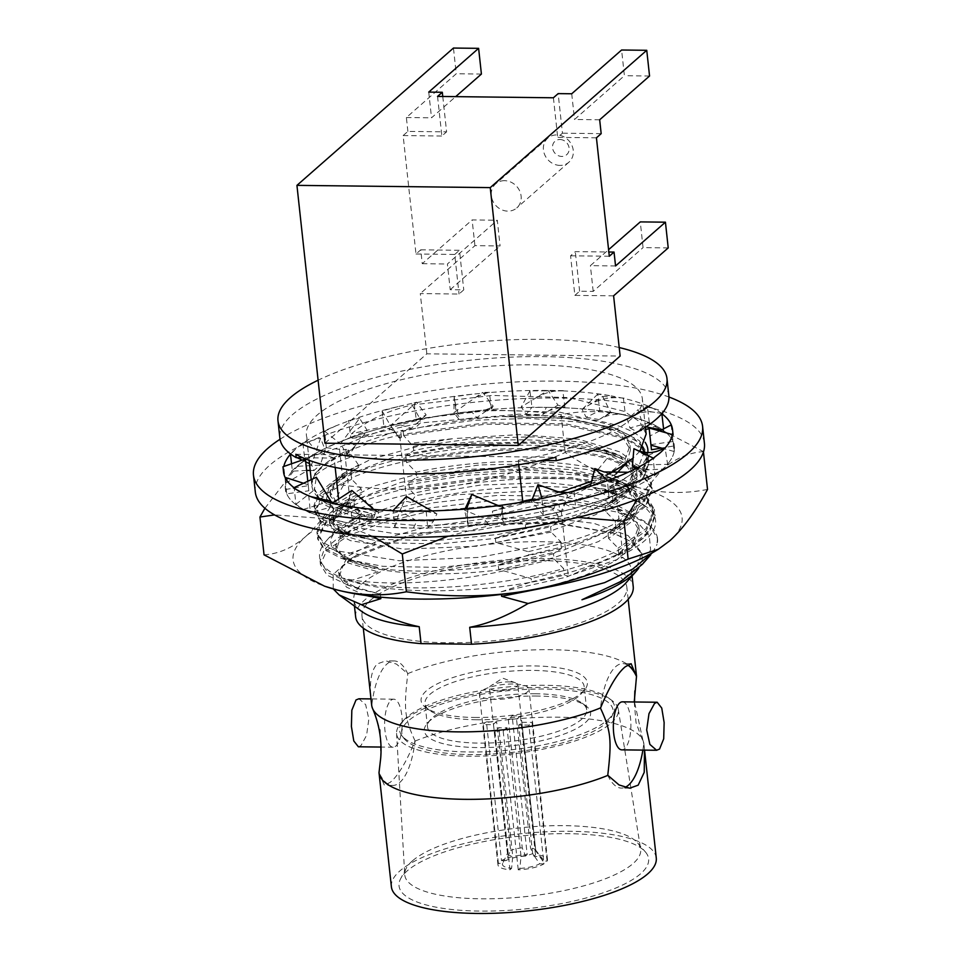 <?xml version="1.0" encoding="UTF-8"?>
<svg xmlns="http://www.w3.org/2000/svg" width="961" height="961" viewBox="0 0 961 961"><rect width="100%" height="100%" fill="white"/><g stroke="black" fill="none" stroke-linecap="round" stroke-linejoin="round"><path stroke-width="0.72" stroke-dasharray="4.8 3.6" d="M619.208 347.546A195.648 56.879 -6.2 0 0 318.115 380.208M324.95 443.201L426.84 353.816L620.133 356.063M668.856 395.812A195.648 56.879 -6.2 0 0 506.279 357.372A195.648 56.879 -6.2 0 0 292.312 414.828A195.648 56.879 -6.2 0 0 279.855 438.072M295.856 454.277L555.854 457.304M519.384 502.543L492.404 511.228L492.897 515.721L525.319 524.814L525.679 528.166L495.323 538.088L495.816 542.581L528.238 551.674L528.598 555.026L498.242 564.936L498.735 569.441L531.145 578.534L531.517 581.885L501.161 591.796L501.438 594.415M380.688 597.153L380.364 594.186L347.954 585.093L347.594 581.741L377.937 571.819L377.445 567.326L345.023 558.233L344.663 554.881L375.018 544.971L374.526 540.466L342.104 531.373L341.744 528.021L372.099 518.111L371.607 513.606L339.197 504.525L338.608 499.083M335.173 467.43L334.164 458.097L302.751 457.736M518.784 464.752L518.291 460.247L541.355 460.511M557.824 491.66L567.711 495.131L561.236 511.648L559.734 511.132L559.038 504.657L556.575 504.02L552.647 509.702L557.752 514.856L557.981 516.934L525.319 524.814M557.752 514.856L476.332 530.544L396.148 533.86L337.143 524.514L320.481 515.889L314.007 505.378L318.175 493.63L332.806 481.545L350.849 472.44L358.765 467.202L343.666 474.914L328.758 488.236A155.454 45.191 173.8 0 1 358.537 465.112L358.765 467.202M341.744 528.021L321.911 518.916L314.235 507.468L318.415 495.708L333.083 483.599L351.077 474.53L350.849 472.44M525.679 528.166L558.341 520.297L558.485 521.619L498.327 534.436L435.874 540.587L379.907 539.457L338.26 531.421L321.334 522.736L314.74 512.141L323.389 495.696L351.582 479.215L351.45 477.881L323.232 494.374L314.595 510.808L321.154 521.391L342.104 531.373M492.897 515.721L565.585 498.627L615.773 474.133M626.56 463.142L630.488 449.904L622.079 436.306L600.721 425.303L564.575 417.254L519.048 414.143L420.317 422.972L414.671 428.474C390.394 433.855 369.505 437.087 352.026 438.192L351.546 433.699C367.667 420.089 387.86 410.515 412.113 404.977L491.972 395.451L568.504 397.578L624.145 411.332L639.882 421.831L646.164 434.048M642.609 447.382L632.542 436.69L613.875 427.825L565.176 418.143L502.135 416.533C474.506 418.227 447.61 421.783 421.447 427.201L414.671 428.474M358.537 465.112L352.747 456.463L348.675 452.355L348.531 451.021C363.666 444.607 381.985 439.009 403.476 434.228L403.176 431.381A168.956 49.119 -6.2 0 1 421.459 427.201L474.734 420.257L528.562 418.371L577.369 421.891L616.097 430.6L639.521 442.661L648.735 457.568L640.41 477.028L612.529 496.513L612.313 494.422L608.085 490.098L611.328 485.401A168.968 49.119 173.8 0 0 641.516 465.148A168.968 49.119 173.8 0 0 647.846 452.595M557.981 516.934C579.339 510.952 597.526 504.141 612.529 496.513L612.902 499.864C597.886 507.504 579.711 514.315 558.341 520.297L557.981 516.934M492.404 511.228L573.837 491.035M590.895 483.96L606.199 475.851L624.71 460.511L629.996 445.411L624.338 434.348L610.211 424.822L560.227 412.257L491.515 410.143L419.825 418.467L420.317 422.972L352.026 438.192M639.87 451.214L633.095 458.073M609.214 473.401L591.58 481.329M559.674 492.224L532.238 499.264M412.113 404.977L419.825 418.467L351.546 433.699M330.752 501.57L317.058 493.498L311.688 483.96L315.052 473.28L327.148 462.265L348.531 451.021L348.423 449.988A168.956 49.119 -6.2 0 0 327.16 462.253C319.869 467.647 315.148 473.016 313.034 478.338C317.094 469.497 328.974 460.824 348.675 452.355M339.197 504.525L333.287 502.555M518.291 460.247A168.956 49.119 -6.2 0 0 642.332 398.695A168.956 49.119 -6.2 0 0 469.052 368.111A168.956 49.119 -6.2 0 0 306.391 435.189A168.956 49.119 -6.2 0 0 334.164 458.097M648.723 457.568L648.495 455.478L639.305 440.582L615.917 428.522L565.921 418.443L502.135 416.533A168.968 49.119 173.8 0 1 645.119 442.276M604.025 471.923L617.695 476.884L615.46 485.461L613.947 486.086L611.328 485.401M615.46 485.461L633.131 487.707A195.648 56.879 -6.2 0 0 661.913 469.809L654.837 474.974L653.18 458.301M633.912 448.703L646.585 456.115L645.816 464.812L668.171 464.331L661.913 469.809L637.323 499.155M703.452 451.958L703.416 451.61C688.893 452.619 675.331 458.445 662.742 469.088L639.57 470.301L636.242 468.355M645.816 464.812L639.57 470.301M649.095 427.993L650.897 444.619L673.817 441.423L674.286 445.88A195.648 56.879 173.8 0 1 667.354 464.391A195.648 56.879 -6.2 0 0 674.37 446.565L674.081 451.478L672.304 434.804M646.008 426.828L643.341 426.288L638.104 409.638L627.329 419.597L629.948 427.933L649.936 422.528L656.231 425.999A195.648 56.879 173.8 0 1 673.036 441.579L674.286 445.88L661.468 448.054M650.897 444.619L651.462 449.76M564.924 407.476L562.846 390.887A195.648 56.879 173.8 0 1 611.22 395.86L597.754 394.142L599.796 410.755A195.648 56.879 -6.2 0 0 548.623 407.38L564.924 407.476L557.933 405.122L548.058 390.382L521.234 406.959L526.172 414.335L532.082 407.188L546.413 407.356A195.648 56.879 173.8 0 1 599.796 410.755L611.328 412.473L599.724 419.188C607.328 414.84 615.689 413.398 624.782 414.852L625.419 414.948L623.413 398.322A195.648 56.879 173.8 0 1 655.378 409.626L647.366 406.107L649.312 422.744A195.648 56.879 -6.2 0 0 613.058 412.774L625.419 414.948L610.667 412.221L602.631 396.425L582.126 409.398L586.15 417.29L600.157 410.503L611.328 412.473A195.648 56.879 173.8 0 1 630.44 416.509A195.648 56.879 173.8 0 1 642.032 419.981A195.648 56.879 173.8 0 1 649.312 422.744L656.231 425.999L637.227 431.945L643.341 426.288M629.948 427.933L637.227 431.945M599.724 419.188L610.667 412.221M586.15 417.29L599.051 419.573M562.846 390.887L529.919 390.851L532.01 407.428A195.648 56.879 -6.2 0 0 473.725 411.152L491.467 409.122L493.149 406.107L482.71 392.412L453.928 412.653L459.142 419.501L458.926 416.473L456.043 413.074L471.358 411.416A195.648 56.879 173.8 0 1 532.01 407.428L546.413 407.356L542.725 414.527L557.933 405.122M526.172 414.335L542.725 414.527M264.924 508.261L297.826 465.58L309.178 457.172L339.329 447.382C376.256 430.792 412.605 419.801 448.391 414.395L471.358 411.416L476.824 417.579L493.149 406.107M459.142 419.501L476.824 417.579M416.245 419.633L426.179 414.996L416.533 402.215L390.442 425.615L400.1 438.396L401.41 437.219L399.728 436.09L398.623 437.399L394.935 431.741C393.097 430.24 389.517 428.798 384.172 427.417L397.614 424.053A195.648 56.879 -6.2 0 1 448.391 414.395A195.648 56.879 173.8 0 1 456.295 413.278A195.648 56.879 -6.2 0 0 399.764 423.549L416.245 419.633L414.047 402.887L397.926 406.623A195.648 56.879 -6.2 0 0 348.687 420.918L336.158 425.735A195.648 56.879 -6.2 0 0 302.895 443.261L295.988 448.667L290.51 454.517M397.926 406.623L382.106 410.912L384.004 427.525L397.614 424.053L411.392 428.258L426.179 414.996M403.176 431.381L400.713 430.744L411.392 428.258M528.598 555.026L561.26 547.145L561.404 548.479L553.488 553.716L554.065 558.954L563.59 568.564C487.515 590.51 383.271 593.994 341.96 577.873C380.112 587.447 457.136 583.435 520.418 566.798A155.454 45.191 173.8 0 1 355.798 563.266L353.119 562.389L331.749 548.323L330.38 539.722L335.425 530.568L361.564 513.198L354.501 506.063L354.369 504.741L364.844 500.609C377.853 495.852 392.677 491.636 409.314 487.948L408.954 484.584C387.451 489.365 369.144 494.963 353.996 501.39L353.768 499.3L361.684 494.062L361.12 488.825L351.582 479.215M618.271 555.302L618.728 553.584L628.926 547.902L649.143 531.133L654.934 514.628L648.207 501.966L631.317 491.179L571.831 477.545L491.179 476.56L409.314 487.948L409.458 489.269L415.62 495.588L480.74 485.041L547.806 482.65L604.925 489.101L641.936 503.552L651.017 513.919L651.69 525.487L643.882 537.667L627.977 549.896L618.271 555.302L619.052 556.467A168.968 49.119 -6.2 0 0 646.02 506.531A168.968 49.119 -6.2 0 0 410.888 502.435L415.62 495.588M410.888 502.435L406.815 501.378L352.062 519.997L356.135 521.054A168.968 49.119 -6.2 0 0 325.935 541.307A168.968 49.119 -6.2 0 0 341.96 577.873C383.511 596.156 487.996 594.847 564.299 575.074L568.359 576.132L623.112 557.512L619.052 556.467M399.728 436.09L406.815 501.378M401.41 437.219L400.713 430.744M405.806 455.646C470.758 440.907 557.128 438.66 606.355 451.682L595.688 447.934C551.025 435.994 473.208 437.639 413.735 450.565L405.806 455.646L406.035 457.736C470.974 442.997 557.356 440.751 606.583 453.772L619.1 457.484L642.453 469.521L651.642 484.404L643.341 503.864L615.448 523.373L615.22 521.282L605.682 511.516L605.106 506.267L613.046 501.198L612.902 499.864L623.088 494.194L643.293 477.437L649.095 460.92L642.38 448.258L625.515 437.483L566.065 423.837L485.389 422.84L403.476 434.228L403.62 435.549L413.29 446.505A155.454 45.191 173.8 0 1 453.748 438.588L411.056 443.165M413.735 450.565L413.29 446.505M406.539 462.409C471.491 447.67 557.86 445.423 607.088 458.457L639.473 471.599L652.159 489.089L646.369 505.606L626.104 522.4L615.965 528.057L615.809 526.724L626.007 521.042L646.236 504.261L652.014 487.756L639.329 470.277L606.944 457.124C557.752 444.126 471.671 446.3 406.395 461.088L406.035 457.736C384.532 462.505 366.225 468.103 351.077 474.53L351.45 477.881C366.585 471.467 384.905 465.869 406.395 461.088L406.539 462.409L416.077 472.175L416.654 477.425L408.725 482.506L408.954 484.584L465.641 475.395L524.802 472.031L579.159 475.07L622.019 484.344L645.408 496.417L654.561 511.288L646.248 530.736L618.367 550.233L618.139 548.142L608.601 538.376L632.903 520.754L640.098 503.216L631.509 489.329L609.718 478.097L570.846 469.605L521.727 466.662L468.199 469.436L416.654 477.425M345.023 558.233L324.097 548.263L317.514 537.667L326.163 521.222L354.369 504.741L353.996 501.39L336.002 510.459L321.322 522.568L317.154 534.328L324.818 545.764L344.663 554.881M394.935 431.741L356.135 444.931L346.068 455.25L344.819 453.244L346.2 453.003L345.804 449.316L348.423 449.988M344.819 453.244L352.062 519.997M361.564 513.198L356.135 521.054M558.485 521.619L550.569 526.856L551.146 532.106L560.671 541.716L560.9 543.794L528.238 551.674M560.671 541.716L479.251 557.392L399.067 560.719L340.062 551.374L323.401 542.737L316.926 532.226L321.082 520.49L335.725 508.405L353.768 499.3M561.404 548.479L501.246 561.284L438.793 567.446L382.814 566.317L341.179 558.281L324.241 549.596L317.659 539.001L326.308 522.544L354.501 506.063M560.9 543.794C582.258 537.812 600.445 531.001 615.448 523.373L615.809 526.724C600.805 534.364 582.618 541.163 561.26 547.145L560.9 543.794M495.816 542.581L550.497 531.001L595.58 514.712L624.602 495.804L633.407 476.764L625.01 463.178L603.712 452.187L544.467 441.832L469.448 443.285L397.566 455.598L346.981 475.118L334.068 485.773L330.404 496.104L341.996 509.174L372.099 518.111M498.242 564.936L563.158 550.353L612.109 529.523L630.56 514.207L635.834 499.119L622.344 481.917L587.916 469.581L537.788 463.719L479.539 464.968L422.035 472.896L373.973 486.038L342.669 502.135L332.842 518.472L338.632 527.769L353.492 535.385L374.526 540.466M498.735 569.441L553.416 557.848L598.499 541.56L627.521 522.664L636.326 503.624L627.929 490.026L606.631 479.046L547.386 468.692L472.356 470.133L400.485 482.458L349.9 501.978L336.987 512.621L333.323 522.964L344.915 536.034L375.018 544.971M563.59 568.564L563.807 570.654C585.177 564.672 603.364 557.86 618.367 550.233L618.728 553.584C603.724 561.212 585.537 568.023 564.179 574.005L563.807 570.654L531.145 578.534M408.725 482.506L465.364 473.317L524.514 469.941L578.858 472.968L621.743 482.23L645.143 494.29L654.333 509.198L646.02 528.646L618.139 548.142M608.601 538.376L608.025 533.127L615.256 529.018L634.128 513.378L639.521 497.966L627.845 481.761L598.03 469.545C553.38 457.604 475.563 459.25 416.077 472.175M608.025 533.127L615.965 528.057M559.734 511.132L562.569 511.336L564.804 503.66L603.604 490.47L615.124 493.449L615.869 490.771L614.343 489.774L613.947 486.086M615.869 490.771L623.112 557.512M531.517 581.885L564.179 574.005L564.299 575.074M561.272 510.832L568.359 576.132M501.161 591.796L566.077 577.213L615.028 556.383L633.455 541.091L638.753 526.039L630.86 512.826L610.776 502.014L580.204 494.435L541.728 490.615L454.553 494.819L378.274 512.393L345.948 528.694L335.749 545.307L341.527 554.605L356.387 562.233L377.445 567.326M409.458 489.269L491.335 477.881L571.999 478.866L631.473 492.512L648.363 503.3L655.078 515.961L649.276 532.466L629.047 549.248L618.884 554.905M707.524 489.425C684.256 494.026 661.132 493.413 638.164 487.575A195.648 56.879 -6.2 0 1 669.637 540.875A195.648 56.879 173.8 0 1 656.219 550.545M343.437 485.185C330.98 508.117 318.355 525.271 305.55 536.634A195.648 56.879 173.8 0 1 456.115 485.449C491.9 480.044 528.262 469.052 565.176 452.475C590.667 469.701 615.004 481.401 638.164 487.575A195.648 56.879 -6.2 0 0 456.115 485.449C420.041 490.615 382.49 490.518 343.437 485.185L339.329 447.382M264.047 554.845C278.786 553.872 292.624 547.794 305.55 536.634A195.648 56.879 -6.2 0 0 325.022 586.342M577.657 517.414L511.348 520.994L502.074 522.496L448.102 536.214M484.176 507.324L501.942 505.498L504.225 508.093L500.597 515.889L503.696 522.316L488.38 523.985A195.648 56.879 173.8 0 1 427.729 527.973L413.338 528.045A195.648 56.879 173.8 0 1 359.955 524.646L348.411 522.928A195.648 56.879 173.8 0 1 329.299 518.88L274.558 514.904M564.804 503.66C566.642 505.162 570.233 506.603 575.567 507.973L562.137 511.348A195.648 56.879 -6.2 0 1 511.348 520.994A195.648 56.879 173.8 0 1 503.444 522.111L503.504 522.243M502.351 522.46L468.199 525.595L466.698 508.994A195.648 56.879 173.8 0 1 466.578 508.994M409.278 511.108L426.216 511.384L436.919 513.787L433.567 521.054L427.717 528.214L411.116 528.021L394.743 527.241L393.217 510.675A195.648 56.879 173.8 0 1 392.965 510.663M372.988 536.382L329.299 518.88A195.648 56.879 173.8 0 1 310.427 512.657L303.508 509.39A195.648 56.879 173.8 0 1 286.702 493.822L285.453 489.509A195.648 56.879 173.8 0 1 292.384 470.998L304.829 459.742L302.895 443.261M306.631 470.409L292.108 471.19M291.579 471.07L296.997 466.313L320.181 465.1L325.274 450.12L320.554 438.204L311.568 464.631L313.923 470.578L320.181 465.1M255.314 492.092A225.883 65.66 173.8 0 1 559.254 398.046A225.883 65.66 173.8 0 1 704.425 443.309M291.567 463.755L292.384 470.998A195.648 56.879 -6.2 0 0 285.369 488.825L285.585 483.239L283.771 466.746A195.648 56.879 173.8 0 1 283.819 466.469M283.531 471.911L284.936 477.317L286.702 493.822L285.934 493.966L285.369 488.825M307.808 481.245L308.841 490.783L286.702 493.822A195.648 56.879 -6.2 0 0 302.523 508.862L295.916 504.321L294.21 487.816A195.648 56.879 173.8 0 1 294.006 487.647M330.56 502.735L329.791 507.468L309.814 512.874L302.523 508.862M300.685 491.936L308.781 496.14L310.427 512.657A195.648 56.879 -6.2 0 0 346.681 522.616L334.248 519.769L332.65 503.228A195.648 56.879 173.8 0 1 332.35 503.168M344.843 505.702L376.015 511.348L373.589 518.099L359.582 524.898L346.681 522.616M358.393 508.093L359.955 524.646A195.648 56.879 -6.2 0 0 411.116 528.021M426.216 511.384L427.729 527.973A195.648 56.879 -6.2 0 0 486.014 524.238M501.942 505.498L503.444 522.111A195.648 56.879 -6.2 0 0 559.975 511.853L543.421 515.084L541.896 498.447M558.137 494.927L574.029 491.335L575.771 508.189L559.975 511.853M623.353 492.068A195.648 56.879 -6.2 0 1 575.567 507.973A195.648 56.879 -6.2 0 0 621.743 492.741L608.962 497.305L591.003 486.122M619.905 475.815L631.509 471.046L633.131 487.707L633.852 487.744L621.743 492.741M633.852 487.744L633.131 487.707A195.648 56.879 -6.2 0 0 661.913 469.809L667.667 464.535L665.084 447.958M674.286 445.88L674.37 446.565M671.198 424.918L673.036 441.579A195.648 56.879 -6.2 0 0 657.216 426.54L663.751 430.408L663.583 428.894M656.231 425.999L657.216 426.54M611.328 412.473L613.058 412.774M546.413 407.356L548.623 407.38M471.358 411.416L473.725 411.152M397.614 424.053L399.764 423.549M346.068 455.25L348.098 456.019L367.234 430.456L359.582 418.299L340.458 443.862L344.278 449.94L325.887 447.646L336.386 443.333A195.648 56.879 -6.2 0 1 384.172 427.417A195.648 56.879 -6.2 0 0 337.996 442.661L350.705 437.411L348.687 420.918M336.158 425.735L324.626 431.201L326.368 447.838L337.996 442.661M311.244 455.91A195.648 56.879 -6.2 0 1 326.62 447.694A195.648 56.879 -6.2 0 0 297.826 465.58A195.648 56.879 -6.2 0 1 311.244 455.91L309.178 457.172M280.023 439.261A225.883 65.66 173.8 0 1 557.416 381.133A225.883 65.66 173.8 0 1 668.94 397.001M294.21 487.816L293.405 487.924M332.65 503.228L331.941 503.42M662.105 413.326L655.378 409.626M623.413 398.322L611.22 395.86M546.785 390.454A195.648 56.879 -6.2 0 0 489.365 392.568L471.887 394.238A195.648 56.879 -6.2 0 0 414.167 403.115M290.606 454.024A195.648 56.879 173.8 0 1 295.988 448.667M283.771 466.746L282.978 466.77M303.496 483.251L308.181 484.74M344.278 449.94L345.804 449.316M313.923 470.578L310.211 470.446M285.453 489.509L308.277 485.641L305.382 458.926M308.841 490.783L308.277 485.641M303.508 509.39L322.512 503.456L314.319 489.918L316.361 477.281M329.791 507.468L322.512 503.456M348.411 522.928L360.699 515.829L346.981 503.996L351.846 490.482M373.589 518.099L360.699 515.829M413.338 528.045L417.026 520.862L399.728 511.084L406.407 496.525M433.567 521.054L417.026 520.862M488.38 523.985L482.915 517.811L464.511 510.111L464.968 509.126M500.597 515.889L482.915 517.811M562.137 511.348L531.481 501.222L531.793 500.393M559.038 504.657L548.347 507.132M556.575 504.02A168.968 49.119 173.8 0 1 321.442 499.924A168.968 49.119 173.8 0 1 313.034 478.338C319.112 470.59 332.362 463.298 352.747 456.463M495.323 538.088L560.239 523.493L609.19 502.663L627.641 487.347L632.915 472.259L619.425 455.058L584.997 442.721L534.869 436.859L476.62 438.12L419.116 446.048L371.054 459.178L339.75 475.275L329.923 491.612L335.713 500.909L350.573 508.525L371.607 513.606M403.62 435.549L485.509 424.173L566.161 425.158L625.635 438.793L642.525 449.58L649.24 462.241L643.438 478.758L623.208 495.528L613.046 501.198M605.106 506.267L612.361 502.159L631.209 486.518L636.602 471.118L631.918 461.004L620.338 452.09L578.906 439.249L519.805 434.564L453.748 438.588M595.688 447.934L606.811 451.238L628.602 462.469L637.179 476.356L629.984 493.894L605.682 511.516M606.583 453.772L606.355 451.682L618.836 455.382L642.212 467.43L651.414 482.314L643.113 501.786L615.22 521.282M328.758 488.236L326.452 499.24L334.02 509.102L367.57 521.306L421.867 525.955L487.419 521.943L552.647 509.702M562.569 511.336L561.236 511.648M615.124 493.449L613.238 494.026L590.426 485.761M614.343 489.774L613.238 494.026M628.158 472.247L617.695 476.884M654.837 474.974L637.059 467.935M660.495 449.988L646.585 456.115M660.075 452.895L665.637 447.718M674.081 451.478L663.57 448.631M659.606 430.972L649.96 436.006M663.751 430.408L661.54 429.963M647.366 406.107L627.329 419.597M597.754 394.142L582.126 409.398M529.919 390.851L521.234 406.959M491.467 409.122L489.365 392.568M471.887 394.238L454.193 396.737L453.928 412.653M454.193 396.737L456.259 413.326M398.623 437.399L400.1 438.396M346.2 453.003L348.098 456.019M324.626 431.201L340.458 443.862M304.829 459.742L325.274 450.12M293.117 455.766L297.081 457.676M302.078 460.079L305.694 461.809M309.478 463.622L311.568 464.631M285.585 483.239L306.691 470.998M302.234 443.177L320.554 438.204M348.266 420.75L359.582 418.299M350.705 437.411L367.234 430.456M336.386 443.333L356.135 444.931M565.176 452.475L561.068 414.659C584.348 410.059 607.472 410.671 630.44 416.509L642.909 420.281L703.416 451.61M457.688 413.158C490.771 409.314 525.235 409.818 561.068 414.659M633.407 487.888L623.365 492.068L603.604 490.47M608.962 497.305L607.388 480.644M574.029 491.335L567.711 495.131M543.421 515.084L531.481 501.222M498.351 505.63L504.225 508.093M468.199 525.595L464.511 510.111M431.849 510.916L436.919 513.787M394.743 527.241L399.728 511.084M373.793 509.426L376.015 511.348M334.248 519.769L346.981 503.996M308.781 496.14L310.571 496.549M295.916 504.321L314.319 489.918M382.106 410.912L390.442 425.615M414.047 402.887L416.533 402.215M489.569 392.316L482.71 392.412M563.338 390.646L548.058 390.382M624.121 398.13L602.631 396.425M661.937 413.518L638.104 409.638M520.418 566.798L554.065 558.954M553.488 553.716C485.87 572.828 395.211 576.432 355.798 563.266M545.091 587.664L584.432 575.591L614.944 561.224L633.804 545.764L639.245 530.532L630.884 516.922L609.586 505.918L560.371 496.344L497.678 495.359L433.159 502.783L378.754 516.886L352.759 528.874L339.894 539.493L336.242 549.8L347.822 562.882L377.937 571.819M657.468 538.124L657.012 544.394A168.956 49.119 -6.2 0 0 657.528 538.616L648.303 523.252L624.986 511.216L570.233 500.645L500.273 499.672L428.174 508.141L367.39 524.117L338.861 537.355L324.229 549.44L320.073 561.188L327.761 572.636L347.594 581.741M657.528 538.616A168.956 49.119 -6.2 0 0 617.983 512.261L638.26 523.084L649.288 535.818L650.597 549.812L642.32 564.359M347.954 585.093L327.028 575.134L320.433 564.539L326.92 550.148L348.723 535.517L383.787 522.159L428.798 511.456L531.133 502.243L578.798 504.849L617.983 512.261M617.923 583.255L636.386 567.939L641.672 552.863L628.206 535.649L593.802 523.301L543.674 517.438L485.437 518.688L427.909 526.604L379.847 539.734L348.519 555.83L338.668 572.167L344.458 581.477L359.342 589.105L380.364 594.186M638.777 568.059A151.658 44.086 -6.2 0 0 642.116 556.948A151.658 44.086 -6.2 0 0 640.999 552.911L631.293 541.86L612.529 532.778L553.32 522.412L478.278 523.841L406.383 536.154L355.762 555.674L342.837 566.329L339.161 576.672L346.609 587.231L365.913 595.472M640.999 552.911L632.014 542.124L613.827 533.223L554.569 523.108L478.049 525.018L403.536 538.244L349.948 559.218L333.167 574.462L333.215 588.901M652.471 552.743L657.012 544.394M361.684 611.4A139.621 40.59 173.8 0 1 353.792 599.856A139.621 40.59 173.8 0 1 488.2 544.419A139.621 40.59 173.8 0 1 631.389 569.693A139.621 40.59 173.8 0 1 626.164 582.666M355.63 616.77A139.621 40.59 173.8 0 1 490.038 561.344A139.621 40.59 173.8 0 1 633.227 586.606M370.465 600.253A133.219 38.728 173.8 0 1 516.165 561.128A133.219 38.728 173.8 0 1 626.86 587.303A133.219 38.728 173.8 0 1 618.379 603.136A133.219 38.728 -6.2 0 1 472.692 642.26A133.219 38.728 -6.2 0 1 361.985 616.073A133.219 38.728 -6.2 0 1 370.465 600.253M636.542 676.34A133.219 38.728 -6.2 0 0 550.917 649.708A133.219 38.728 -6.2 0 0 407.632 673.673L396.509 664.099L385.866 660.844L377.385 663.859C370.802 670.249 368.892 684.04 371.679 705.23L371.739 705.422A62.249 22.788 -89.3 0 1 394.13 660.94A62.249 22.788 -89.3 0 1 407.788 673.805L407.632 673.673M627.557 665A62.249 22.788 90.7 0 0 622.848 663.607A62.249 22.788 90.7 0 0 600.457 708.077M634.248 701.974L636.05 722.696L643.87 743.814L644.483 750.121M607.76 775.239A62.249 22.788 90.7 0 0 621.407 788.092A62.249 22.788 90.7 0 0 624.818 787.431M642.873 750.097A62.249 22.788 90.7 0 0 643.798 743.61M622.404 701.842A24.013 8.793 -89.3 0 1 630.848 722.155A24.013 8.793 -89.3 0 1 624.614 748.691A24.013 8.793 -89.3 0 1 621.851 749.856M371.739 705.422L380.208 730.156L380.7 758.169M379.03 772.884L384.412 785.341L390.25 782.29C398.034 775.923 406.275 762.205 414.96 741.147L415.08 740.955A62.249 22.788 -89.3 0 1 392.689 785.437A62.249 22.788 -89.3 0 1 379.042 772.572M415.08 740.955C404.593 718.275 403.62 709.338 407.788 673.805M390.935 700.353A24.013 8.793 -89.3 0 1 393.686 699.176A24.013 8.793 -89.3 0 1 402.142 719.489A24.013 8.793 -89.3 0 1 395.896 746.024A24.013 8.793 -89.3 0 1 393.133 747.202A24.013 8.793 -89.3 0 1 384.688 726.888A24.013 8.793 -89.3 0 1 390.935 700.353M656.267 857.993A133.219 38.728 -6.2 0 0 545.572 831.818A133.219 38.728 -6.2 0 0 399.872 870.942A133.219 38.728 -6.2 0 0 391.391 886.775M643.87 743.814A133.219 38.728 -6.2 0 0 642.957 740.45A133.219 38.728 -6.2 0 0 552.695 717.158A133.219 38.728 -6.2 0 0 414.96 741.147M407.044 871.026A125.519 36.494 -6.2 0 0 400.689 878.582A125.519 36.494 -6.2 0 0 491.359 911.028A125.519 36.494 -6.2 0 0 640.627 873.741A125.519 36.494 -6.2 0 0 645.444 851.999A125.519 36.494 -6.2 0 0 532.118 834.953A125.519 36.494 -6.2 0 0 407.044 871.026M412.329 860.948A118.647 34.488 -6.2 0 0 406.323 868.095A118.647 34.488 -6.2 0 0 404.737 874.546A118.647 34.488 -6.2 0 0 502.519 898.403A118.647 34.488 -6.2 0 0 633.131 863.519A118.647 34.488 -6.2 0 0 640.615 848.911A118.647 34.488 -6.2 0 0 637.684 842.965A118.647 34.488 -6.2 0 0 530.556 826.856A118.647 34.488 -6.2 0 0 412.329 860.948M611.244 723.02A111.512 32.422 -6.2 0 0 618.283 709.29A111.512 32.422 -6.2 0 0 612.037 700.545A111.512 32.422 -6.2 0 0 508.633 689.109A111.512 32.422 -6.2 0 0 403.704 720.606A111.512 32.422 -6.2 0 0 400.785 723.489A111.512 32.422 -6.2 0 0 396.569 733.375A111.512 32.422 -6.2 0 0 488.476 755.814A111.512 32.422 -6.2 0 0 611.244 723.02M607.796 719.813A108.185 31.449 -6.2 0 0 613.611 712.618A108.185 31.449 -6.2 0 0 608.565 698.01A108.185 31.449 -6.2 0 0 545.151 685.289A108.185 31.449 -6.2 0 0 406.467 717.471A108.185 31.449 -6.2 0 0 403.632 720.269A108.185 31.449 -6.2 0 0 401.842 735.633A108.185 31.449 -6.2 0 0 469.112 751.995A108.185 31.449 -6.2 0 0 607.796 719.813M404.052 738.492A106.263 30.896 173.8 0 0 470.133 754.577A106.263 30.896 -6.2 0 0 612.061 715.897A106.263 30.896 -6.2 0 0 544.815 689.049A106.263 30.896 173.8 0 0 438.684 705.074A106.263 30.896 173.8 0 0 404.052 738.492L401.842 735.633M536.851 696.04A83.595 24.301 -6.2 0 0 427.501 723.068A83.595 24.301 -6.2 0 0 478.097 747.586A83.595 24.301 -6.2 0 0 565.657 733.483A83.595 24.301 -6.2 0 0 585.85 705.867A83.595 24.301 -6.2 0 0 536.851 696.04M535.241 693.746A80.039 23.268 -6.2 0 0 430.54 719.633A80.039 23.268 -6.2 0 0 427.537 727.069A80.039 23.268 -6.2 0 0 478.986 743.105A80.039 23.268 -6.2 0 0 586.678 709.783A80.039 23.268 -6.2 0 0 582.15 703.164A80.039 23.268 -6.2 0 0 535.241 693.746M476.44 719.753A80.039 23.268 -6.2 0 0 581.141 693.878A80.039 23.268 -6.2 0 0 584.144 686.43A80.039 23.268 -6.2 0 0 532.694 670.406A80.039 23.268 -6.2 0 0 425.002 703.728A80.039 23.268 -6.2 0 0 429.531 710.347A80.039 23.268 -6.2 0 0 476.44 719.753M474.83 717.471A83.595 24.301 -6.2 0 0 584.18 690.43A83.595 24.301 -6.2 0 0 533.583 665.925A83.595 24.301 -6.2 0 0 446.024 680.016A83.595 24.301 -6.2 0 0 425.831 707.632A83.595 24.301 -6.2 0 0 474.83 717.471M512.958 684.016A24.902 7.244 -6.2 0 0 479.455 694.383A24.902 7.244 -6.2 0 0 495.456 699.368A24.902 7.244 -6.2 0 0 528.958 689.001A24.902 7.244 -6.2 0 0 512.958 684.016M493.522 724.726L507.492 853.308L502.651 863.386L498.375 863.338A24.902 7.244 -6.2 0 0 497.978 864.924A24.902 7.244 -6.2 0 0 509.979 869.741L494.915 731.009L498.771 727.621A14.223 4.132 -6.2 0 0 502.663 727.885A14.223 4.132 -6.2 0 0 507.048 727.717L521.018 856.299L519.877 868.42L518.255 869.837A24.902 7.244 173.8 0 0 543.962 863.867L528.898 725.135L518.676 725.014A14.223 4.132 -6.2 0 0 521.799 722.276L535.77 850.857L542.809 861.08L547.085 861.128A24.902 7.244 173.8 0 0 547.482 859.542A24.902 7.244 173.8 0 0 535.481 854.725L520.406 715.993A24.902 7.244 -6.2 0 0 516.405 715.825A24.902 7.244 -6.2 0 0 512.129 715.897L527.205 854.629A24.902 7.244 -6.2 0 0 501.498 860.6L486.422 721.867L496.645 721.987A14.223 4.132 -6.2 0 0 493.522 724.726L483.299 724.606A24.902 7.244 173.8 0 1 486.422 721.867M498.375 863.338L483.299 724.606M494.915 731.009A24.902 7.244 -6.2 0 0 498.903 731.177A24.902 7.244 -6.2 0 0 503.192 731.105L518.255 869.837M547.085 861.128L532.022 722.396A24.902 7.244 173.8 0 1 528.898 725.135M520.406 715.993L516.55 719.381A14.223 4.132 -6.2 0 0 512.657 719.116A14.223 4.132 -6.2 0 0 508.273 719.284L512.129 715.897M508.273 719.284L522.243 847.866L525.583 856.047L527.205 854.629M501.498 860.6L505.774 860.648L510.615 850.569L496.645 721.987M525.583 856.047A20.385 5.922 -6.2 0 0 505.774 860.648M509.979 869.741L511.6 868.324L512.742 856.203L498.771 727.621M502.651 863.386A20.385 5.922 -6.2 0 0 511.6 868.324M507.048 727.717L503.192 731.105M543.962 863.867L539.686 863.819L532.646 853.596L518.676 725.014M519.877 868.42A20.385 5.922 -6.2 0 0 539.686 863.819M521.799 722.276L532.022 722.396M535.481 854.725L533.86 856.143L530.52 847.962L516.55 719.381M542.809 861.08A20.385 5.922 -6.2 0 0 542.581 859.026A20.385 5.922 -6.2 0 0 533.86 856.143M535.77 850.857A14.223 4.132 -6.2 0 0 535.77 850.545A14.223 4.132 -6.2 0 0 535.481 849.848A14.223 4.132 -6.2 0 0 530.52 847.962M508.621 681.89A14.223 4.132 173.8 0 1 515.601 682.875A14.223 4.132 173.8 0 1 517.763 684.749A14.223 4.132 173.8 0 1 498.615 690.671A14.223 4.132 -6.2 0 1 489.473 687.824A14.223 4.132 -6.2 0 1 491.191 685.529A14.223 4.132 -6.2 0 1 508.621 681.89M521.018 856.299A14.223 4.132 -6.2 0 0 532.646 853.596M522.243 847.866A14.223 4.132 -6.2 0 0 510.615 850.569M507.492 853.308A14.223 4.132 -6.2 0 0 507.48 853.62A14.223 4.132 -6.2 0 0 512.742 856.203M358.381 746.793L360.976 745.616L366.561 735.381L368.856 719.104L365.648 704.617L358.933 698.779M361.12 488.825L336.494 503.504L328.986 518.123L334.957 527.709L350.284 535.553L387.956 542.845L438.684 543.914L495.504 538.412L550.569 526.856M551.146 532.106L476.692 546.232L403.872 549.151L350.477 540.671L335.425 532.862L329.551 523.361L333.323 512.73L346.573 501.774L361.684 494.062M648.507 455.478L640.182 474.938L612.313 494.422M608.085 490.098L637.347 469.869L644.134 452.247M426.84 353.816L420.293 293.585L459.022 294.03L463.767 289.862L450.204 289.705L447.406 263.999L497.293 220.237L500.08 245.944L474.926 245.656L420.293 293.585M474.926 245.656L472.127 219.937L497.293 220.237M442.769 96.496L446.601 131.849L407.884 131.405L403.127 135.573L415.993 253.992L420.75 249.824L422.251 263.698L472.127 219.937M407.884 131.405L406.371 117.53L456.247 73.769L453.46 48.05M613.598 295.832L574.87 295.387L570.57 255.794L575.315 251.626L608.83 252.01M609.298 256.239L570.57 255.794M596.433 137.819L557.704 137.363L562.449 133.195L558.149 93.613M553.404 97.782L557.704 137.363M437.555 96.424L441.856 136.018L446.601 131.849M403.127 135.573L441.856 136.018M415.993 253.992L454.721 254.449L459.022 294.03M504.561 180.68A16.013 14.151 -131.3 0 0 495.66 183.875A16.013 14.151 -131.3 0 0 492.693 200.753A16.013 14.151 -131.3 0 0 507.864 211.132A16.013 14.151 -131.3 0 0 516.766 207.936A16.013 14.151 -131.3 0 0 519.733 191.059A16.013 14.151 -131.3 0 0 504.561 180.68M668.219 247.902L643.065 247.614L640.278 221.895M574.87 295.387L579.615 291.219L593.189 291.375L643.065 247.614M615.557 265.945L590.39 265.656L608.577 249.704M593.189 291.375L590.39 265.656M579.615 291.219L575.315 251.626M601.178 133.651L562.449 133.195M599.676 119.777L574.522 119.488L624.398 75.715L621.599 50.008M571.723 93.77L574.522 119.488M649.552 76.015L624.398 75.715M428.738 92.1L431.525 117.819L455.67 96.641M406.371 117.53L431.525 117.819M481.413 74.057L456.247 73.769M420.75 249.824L459.466 250.28L463.767 289.862M454.721 254.449L459.466 250.28M422.251 263.698L447.406 263.999M450.204 289.705L500.08 245.944M559.999 165.4A16.013 14.151 48.7 0 1 544.827 155.021A16.013 14.151 48.7 0 1 547.782 138.132A16.013 14.151 48.7 0 1 556.683 134.948A16.013 14.151 48.7 0 1 571.867 145.315A16.013 14.151 48.7 0 1 568.9 162.205A16.013 14.151 48.7 0 1 559.999 165.4M559.927 139.513A8.889 7.856 48.7 0 1 569.116 148.078A8.889 7.856 48.7 0 1 561.765 156.439A8.889 7.856 48.7 0 1 552.563 147.886A8.889 7.856 48.7 0 1 559.927 139.513M598.03 469.545L607.088 458.457L606.944 457.124M367.39 524.117L378.754 516.886L378.274 512.393L364.844 500.609M314.007 505.378L314.235 507.456M314.595 510.808L314.74 512.141M600.721 425.303L616.097 430.6M629.984 445.411L630.464 449.904M620.085 467.382L619.28 467.863M609.971 473.545L606.199 475.851M645.42 427.201L642.332 398.695M311.688 483.972L311.22 479.659M309.118 460.319L306.391 435.189M316.926 532.226L317.154 534.316M317.514 537.667L317.659 539.001M619.1 457.484L603.712 452.187M346.981 475.118L333.083 483.599M338.092 530.088L353.492 535.385M612.109 529.523L626.007 521.042M635.834 499.119L636.314 503.624M332.842 518.472L333.335 522.964M622.019 484.344L606.631 479.046M349.9 501.978L336.002 510.459M654.561 511.288L654.333 509.198M609.718 478.097L621.731 482.23M639.521 497.966L640.098 503.216M652.014 487.756L652.159 489.089M628.926 547.902L615.028 556.383M654.934 514.64L655.078 515.961M629.035 549.248L627.965 549.896M641.936 503.552L646.02 506.531M623.088 494.194L609.19 502.663M335.185 503.228L350.573 508.525M649.095 460.92L649.24 462.241M623.196 495.528L612.349 502.159M636.602 471.118L637.179 476.356M618.824 455.382L606.811 451.238M651.642 484.404L651.414 482.314M632.915 472.259L633.395 476.764M329.923 491.612L330.416 496.104M334.02 509.102L321.442 499.924M343.666 474.914L332.806 481.545M635.449 467.31L649.756 469.761M651.45 428.654L649.18 428.798M645.66 429.387L643.774 429.903M560.335 407.512L549.019 410.635M485.413 409.891L490.53 407.945M454.769 401.181L458.926 416.473M411.813 420.75L420.041 417.867M642.032 419.981L642.909 420.281M596.505 487.96L610.355 491.011M567.699 492.621L569.537 492.284M547.374 506.795L549.344 507.432M501.522 513.907L502.303 509.498M501.27 506.855L495.864 506.051M467.791 521.138C467.058 512.85 468.067 504.837 470.842 497.077M421.639 511.252L430.3 512.297M401.482 507.264L398.503 515.06M392.977 428.978L388.388 421.999M476.236 396.965L488.224 392.46M490.963 405.146L489.257 401.001M535.565 398.106C543.95 392.977 553.152 390.49 563.158 390.646M587.603 405.938C597.67 399.596 608.793 396.905 620.974 397.89M654.669 412.329C645.744 410.9 637.539 412.701 630.068 417.759M335.425 530.568L325.935 541.307M341.191 558.281L353.119 562.389M356.399 562.233L340.987 556.924M336.242 549.8L335.749 545.307M338.861 537.355L352.759 528.874M320.433 564.539L320.073 561.188M359.342 589.105L343.954 583.808M339.161 576.672L338.68 572.167M642.116 556.948L641.672 552.863M613.827 533.235L612.529 532.79M349.96 559.23L355.774 555.674M632.074 575.975L631.389 569.693M354.465 606.127L353.792 599.856M628.182 599.388L626.86 587.303M394.13 660.94L385.866 660.844M363.306 628.158L361.985 616.073M631.125 663.703L622.848 663.607M392.689 785.437L384.412 785.341M629.671 788.188L621.407 788.092M644.555 750.121L643.894 744.114M406.323 868.095L400.689 878.582M637.684 842.965L645.444 851.999M618.283 709.29L640.615 848.911M608.565 698.01L612.037 700.545M612.061 715.897L613.611 712.618M403.632 720.269L400.785 723.489M430.54 719.633L427.501 723.068M582.15 703.164L585.85 705.867M586.678 709.783L584.144 686.43M581.141 693.878L584.18 690.43M429.531 710.347L425.831 707.632M427.537 727.069L425.002 703.728M497.978 864.924L479.455 694.383M547.482 859.542L528.958 689.001M535.77 850.545L517.763 684.749M535.481 849.848L542.581 859.026M507.48 853.62L489.473 687.824M515.601 682.875L502.735 678.154L491.191 685.529M396.569 733.375L404.737 874.546M642.957 740.45L634.5 701.974M393.686 699.176L370.994 698.911M393.133 747.202L381.036 747.057M609.574 505.918L624.962 511.216M638.753 526.039L639.233 530.544M338.272 531.421L350.284 535.553M328.986 518.123L329.551 523.361M346.585 501.774L335.725 508.405M615.256 529.018L626.104 522.4M615.917 428.522L613.875 427.825M637.347 469.869L641.516 465.148M547.782 138.132L495.66 183.875M568.9 162.205L516.766 207.936"/><path stroke-width="1.44" d="M646.753 50.296L621.599 50.008L571.723 93.77L558.149 93.613L553.404 97.782L437.555 96.424L442.3 92.268L428.738 92.1L478.614 48.338L453.46 48.05L296.937 185.365L324.95 443.201L518.255 445.448L620.133 356.063L613.598 295.832L668.219 247.902L665.432 222.183L615.557 265.945L614.043 252.07L609.298 256.239L596.433 137.819L601.178 133.651L599.676 119.777L649.552 76.015L646.753 50.296L490.242 187.611L518.255 445.448M296.937 185.365L490.242 187.611M318.115 380.208A195.648 56.879 -6.2 0 0 290.438 397.566A195.648 56.879 -6.2 0 0 277.981 420.822A195.648 56.879 -6.2 0 0 440.558 459.262A195.648 56.879 -6.2 0 0 654.525 401.806A195.648 56.879 -6.2 0 0 666.982 378.562A195.648 56.879 -6.2 0 0 619.208 347.546M541.355 460.511L556.227 460.679L555.854 457.304A195.648 56.879 -6.2 0 1 295.856 454.277L296.228 457.664L302.751 457.736M556.227 460.679A195.648 56.879 -6.2 0 0 656.399 419.056A195.648 56.879 -6.2 0 0 668.856 395.812L666.982 378.562M277.981 420.822L279.855 438.072A195.648 56.879 -6.2 0 0 296.228 457.664M501.438 594.415L501.642 596.3L528.069 603.496L604.673 582.618L632.59 569.164L652.471 552.743M333.215 588.901L339.197 594.967L361.468 604.697C382.754 615.917 402.01 623.257 419.212 626.704L421.05 643.63L471.539 644.218L469.701 627.293C487.575 624.013 507.036 616.073 528.069 603.496M361.468 604.697L380.856 598.679L380.688 597.153M338.608 499.083L335.173 467.43M532.238 499.264L522.748 501.318L518.784 464.752M522.748 501.318L519.384 502.543M615.773 474.133L626.56 463.142M573.837 491.035L590.895 483.96M645.42 427.201L646.164 434.048L639.87 451.214M633.095 458.073L620.085 467.382L609.214 473.401M591.58 481.329L559.674 492.224M333.287 502.555L330.752 501.57M645.119 442.276A168.968 49.119 173.8 0 1 647.846 452.595M663.57 448.631L661.468 448.054L651.462 449.76L649.095 427.993L659.606 430.972L671.198 424.918L672.532 429.651L673.096 434.792L659.606 430.972M658.285 549.284L656.219 550.545A195.648 56.879 173.8 0 1 519.072 592.06C555.098 586.57 591.459 575.579 628.134 559.074L658.285 549.284L669.637 540.875C682.526 529.379 695.151 512.237 707.524 489.425L703.452 451.958M325.022 586.342A195.648 56.879 -6.2 0 0 325.431 586.474A195.648 56.879 -6.2 0 0 337.023 589.934A195.648 56.879 -6.2 0 0 519.072 592.06C483.251 597.213 445.688 597.129 406.395 591.784L402.287 553.98L372.988 536.382M628.134 559.074L624.025 521.27L577.657 517.414M448.102 536.214L402.287 553.98M274.558 514.904L259.938 517.03L264.047 554.845L324.554 586.174L337.023 589.934C360.147 595.784 383.271 596.397 406.395 591.784M259.938 517.03L264.924 508.261M668.94 397.001A225.883 65.66 173.8 0 1 702.587 426.384L704.425 443.309A225.883 65.66 173.8 0 1 400.485 537.343A225.883 65.66 173.8 0 1 255.314 492.092L253.476 475.178A225.883 65.66 173.8 0 1 280.023 439.261M702.587 426.384A225.883 65.66 173.8 0 1 398.647 520.43A225.883 65.66 173.8 0 1 253.476 475.178M294.006 487.647A195.648 56.879 173.8 0 1 283.531 471.911L282.978 466.77L305.382 458.926L307.808 481.245M310.571 496.549L330.812 501.149L316.361 477.281L293.405 487.924L300.685 491.936A195.648 56.879 173.8 0 0 332.35 503.168M373.793 509.426L351.846 490.482L331.941 503.42L344.843 505.702A195.648 56.879 173.8 0 0 392.965 510.663M431.849 510.916L406.407 496.525L392.725 510.916L409.278 511.108A195.648 56.879 173.8 0 0 466.578 508.994M464.968 509.126L471.767 494.495L466.493 509.246L484.176 507.324A195.648 56.879 173.8 0 0 541.896 498.447L558.137 494.927A195.648 56.879 173.8 0 0 607.388 480.644L619.905 475.815A195.648 56.879 173.8 0 0 653.18 458.301L660.075 452.895A195.648 56.879 173.8 0 0 672.304 434.804L673.096 434.792M663.583 428.894L661.853 413.747A195.648 56.879 173.8 0 1 672.532 429.651M661.853 413.747L662.658 413.638L662.105 413.326M283.819 466.469A195.648 56.879 173.8 0 1 290.606 454.024M285.081 477.365L303.496 483.251M310.211 470.446L306.631 470.409M531.793 500.393L537.944 484.692L557.824 491.66L567.699 492.621M591.003 486.122L590.426 485.761L594.883 468.608L604.025 471.923L628.158 472.247M637.059 467.935L632.386 466.097L633.912 448.703L635.293 449.364C643.654 453.46 652.063 453.664 660.495 449.988L665.084 447.958M636.242 468.355L632.386 466.097M661.468 448.054L650.969 445.207M661.54 429.963L646.008 426.828M290.775 454.145L293.117 455.766M297.081 457.676L302.078 460.079M305.694 461.809L309.478 463.622M290.51 454.517L291.567 463.755M637.323 499.155L624.025 521.27M607.796 480.812L594.883 468.608M542.016 498.675L537.944 484.692M471.767 494.495L498.351 505.63M330.812 501.149L330.56 502.735M662.658 413.638L661.937 413.518M653.828 458.385L635.293 449.364M581.97 599.748L620.95 581.405L581.97 599.748A151.658 44.086 -6.2 0 0 636.434 571.038A151.658 44.086 -6.2 0 0 638.777 568.059M650.729 554.845L642.32 564.359L620.95 581.405M365.913 595.472L380.856 598.679M419.212 626.704A139.621 40.59 173.8 0 1 361.684 611.4L339.197 594.967M636.434 571.038L626.164 582.666A139.621 40.59 173.8 0 1 469.701 627.293M421.05 643.63A139.621 40.59 173.8 0 1 355.63 616.77L354.465 606.127M632.074 575.975L633.227 586.606A139.621 40.59 173.8 0 1 471.539 644.218M363.306 628.158L371.679 705.23A133.219 38.728 -6.2 0 0 372.592 708.593A133.219 38.728 -6.2 0 0 462.842 731.886A133.219 38.728 -6.2 0 0 600.577 707.885C609.262 686.827 617.503 673.12 625.299 666.742L631.125 663.703L636.494 676.46A62.249 22.788 90.7 0 0 627.557 665M372.592 708.593C379.355 724.27 382.058 740.799 380.7 758.169L379.006 772.692A133.219 38.728 -6.2 0 0 464.619 799.324A133.219 38.728 -6.2 0 0 607.905 775.359L607.76 775.239C611.917 739.706 610.956 730.756 600.457 708.077L600.577 707.885M636.494 676.46L634.248 701.974M624.818 787.431A62.249 22.788 90.7 0 0 642.873 750.097M656.603 750.265L621.851 749.856A24.013 8.793 -89.3 0 1 613.406 729.543A24.013 8.793 -89.3 0 1 619.653 703.008A24.013 8.793 -89.3 0 1 622.404 701.842L657.168 702.239L661.745 708.065L664.135 722.54L663.703 738.829L659.534 749.087L656.603 750.265L649.888 744.415L646.681 729.94L648.987 713.651L654.561 703.416L657.168 702.239M379.006 772.692L391.391 886.775A133.219 38.728 -6.2 0 0 502.098 912.95A133.219 38.728 -6.2 0 0 647.786 873.825A133.219 38.728 -6.2 0 0 656.267 857.993L644.555 750.121M644.483 750.121L644.23 772.32L638.164 785.173L629.671 788.188L619.04 784.945L607.905 775.359M370.994 698.911L358.933 698.779L356.014 699.944L351.834 710.203L351.402 726.504L353.792 740.979L358.381 746.793L381.036 747.057M501.642 596.3L545.091 587.664M644.134 452.247L642.609 447.382M608.577 249.704L640.278 221.895L665.432 222.183M608.83 252.01L614.043 252.07M442.3 92.268L442.769 96.496M478.614 48.338L481.413 74.057L455.67 96.641M619.28 467.863L609.971 473.545M311.22 479.659L309.118 460.319M325.431 586.474L324.554 586.174M658.249 429.291L651.45 428.654M649.18 428.798L645.66 429.387M636.518 676.148L628.182 599.388M634.5 701.974L634.849 690.863"/></g></svg>
